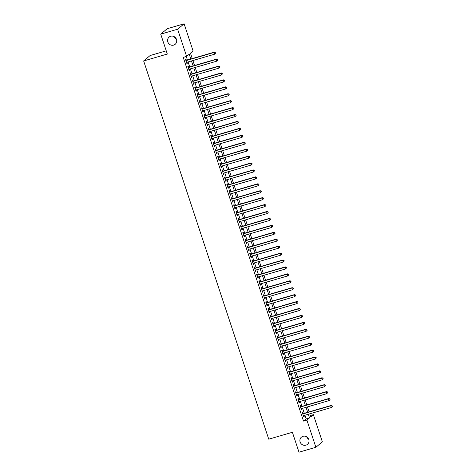 <?xml version="1.0" encoding="UTF-8"?>
<svg xmlns="http://www.w3.org/2000/svg" width="476" height="476" viewBox="0 0 476 476"><rect width="100%" height="100%" fill="white"/><g stroke="black" fill="none" stroke-linecap="round" stroke-linejoin="round"><path stroke-width="0.71" d="M302.992 436.302A4.7 4.468 50.1 0 1 307.472 444.34A4.7 4.468 50.1 0 1 300.499 442.841A4.7 4.468 50.1 0 1 302.992 436.302M170.688 36.247A4.7 4.468 50.1 0 1 175.168 44.292A4.7 4.468 50.1 0 1 168.195 42.786A4.7 4.468 50.1 0 1 170.688 36.247M308.686 439.205A4.7 4.468 50.1 0 1 306.711 436.843M176.382 39.157A4.7 4.468 50.1 0 1 174.406 36.795M166.249 50.837L150.136 55.525L143.651 60.946L268.744 439.175L292.401 432.285L298.988 452.2L315.885 447.279L306.889 420.088L309.519 417.892L308.311 414.239M143.651 60.946L167.308 54.056L160.721 34.141L167.207 28.721L184.105 23.8L193.095 50.992L190.471 53.187L192.25 58.584M310.316 415.566L313.375 414.673L322.365 441.859L315.885 447.279M303.212 413.584L302.813 412.371L302.379 412.74L303.753 416.893L304.188 416.53L303.861 415.536M300.921 406.659L300.523 405.445L300.082 405.814L301.457 409.967L301.897 409.604L301.57 408.604M298.63 399.733L298.232 398.519L297.792 398.882L299.166 403.041L299.606 402.672L299.279 401.679M296.34 392.801L295.941 391.593L295.501 391.956L296.875 396.115L297.316 395.746L296.988 394.753M294.049 385.875L293.65 384.662L293.21 385.03L294.584 389.184L295.025 388.821L294.698 387.827M291.758 378.95L291.36 377.736L290.919 378.105L292.294 382.258L292.734 381.895L292.407 380.895M289.467 372.024L289.069 370.81L288.629 371.173L290.003 375.332L290.443 374.963L290.116 373.969M287.177 365.092L286.778 363.884L286.338 364.247L287.712 368.406L288.153 368.037L287.825 367.044M284.886 358.166L284.487 356.952L284.047 357.321L285.421 361.474L285.862 361.111L285.535 360.118M282.595 351.24L282.197 350.027L281.756 350.395L283.131 354.549L283.571 354.186L283.238 353.186M280.305 344.315L279.906 343.101L279.466 343.464L280.84 347.623L281.28 347.254L280.947 346.26M278.014 337.383L277.615 336.175L277.175 336.538L278.549 340.697L278.99 340.328L278.656 339.334M275.723 330.457L275.324 329.243L274.884 329.612L276.258 333.765L276.699 333.402L276.366 332.409M273.432 323.531L273.034 322.317L272.593 322.686L273.968 326.839L274.408 326.476L274.075 325.477M271.142 316.605L270.743 315.392L270.303 315.755L271.677 319.914L272.117 319.545L271.784 318.551M268.851 309.674L268.452 308.466L268.012 308.829L269.386 312.988L269.827 312.619L269.493 311.625M266.56 302.748L266.155 301.534L265.721 301.903L267.095 306.056L267.536 305.693L267.203 304.7M264.269 295.822L263.865 294.608L263.43 294.977L264.805 299.13L265.239 298.767L264.912 297.768M261.978 288.896L261.574 287.683L261.14 288.045L262.514 292.204L262.948 291.836L262.621 290.842M259.688 281.965L259.283 280.757L258.849 281.12L260.223 285.279L260.658 284.91L260.33 283.916M257.397 275.039L256.992 273.825L256.558 274.194L257.933 278.347L258.367 277.984L258.04 276.99M255.106 268.113L254.702 266.899L254.267 267.268L255.642 271.421L256.076 271.058L255.749 270.059M252.815 261.187L252.411 259.973L251.977 260.336L253.351 264.495L253.785 264.126L253.458 263.133M250.525 254.255L250.12 253.048L249.686 253.41L251.06 257.57L251.495 257.201L251.167 256.207M248.234 247.33L247.829 246.116L247.395 246.485L248.769 250.638L249.204 250.275L248.877 249.281M245.943 240.404L245.539 239.19L245.104 239.559L246.479 243.712L246.913 243.349L246.586 242.349M243.647 233.478L243.248 232.264L242.808 232.627L244.188 236.786L244.622 236.417L244.295 235.424M241.356 226.546L240.957 225.338L240.517 225.701L241.891 229.86L242.332 229.491L242.004 228.498M239.065 219.62L238.666 218.407L238.226 218.776L239.601 222.929L240.041 222.566L239.714 221.572M236.774 212.695L236.376 211.481L235.935 211.85L237.31 216.003L237.75 215.64L237.423 214.64M234.484 205.769L234.085 204.555L233.645 204.918L235.019 209.077L235.459 208.708L235.132 207.715M232.193 198.837L231.794 197.629L231.354 197.992L232.728 202.151L233.169 201.782L232.841 200.789M229.902 191.911L229.503 190.697L229.063 191.066L230.438 195.22L230.878 194.857L230.551 193.863M227.611 184.985L227.213 183.772L226.772 184.141L228.147 188.294L228.587 187.931L228.26 186.931M225.321 178.06L224.922 176.846L224.482 177.209L225.856 181.368L226.296 180.999L225.969 180.005M223.03 171.128L222.631 169.92L222.191 170.283L223.565 174.442L224.006 174.073L223.672 173.08M220.739 164.202L220.34 162.988L219.9 163.357L221.275 167.51L221.715 167.147L221.382 166.154M218.448 157.276L218.05 156.063L217.609 156.431L218.984 160.585L219.424 160.222L219.091 159.222M216.158 150.351L215.759 149.137L215.319 149.5L216.693 153.659L217.133 153.29L216.8 152.296M213.867 143.419L213.468 142.211L213.028 142.574L214.402 146.733L214.843 146.364L214.509 145.37M211.576 136.493L211.177 135.279L210.737 135.648L212.112 139.801L212.552 139.438L212.219 138.445M209.285 129.567L208.887 128.353L208.446 128.722L209.821 132.875L210.261 132.512L209.928 131.513M206.995 122.641L206.59 121.428L206.156 121.791L207.53 125.95L207.97 125.581L207.637 124.587M204.704 115.71L204.299 114.502L203.865 114.865L205.239 119.024L205.674 118.655L205.346 117.661M202.413 108.784L202.008 107.57L201.574 107.939L202.949 112.092L203.383 111.729L203.056 110.735M200.122 101.858L199.718 100.644L199.283 101.013L200.658 105.166L201.092 104.803L200.765 103.804M197.832 94.932L197.427 93.718L196.993 94.081L198.367 98.24L198.801 97.872L198.474 96.878M195.541 88.001L195.136 86.793L194.702 87.156L196.076 91.315L196.511 90.946L196.183 89.952M193.25 81.075L192.845 79.861L192.411 80.23L193.786 84.383L194.22 84.02L193.893 83.026M190.959 74.149L190.555 72.935L190.12 73.304L191.495 77.457L191.929 77.094L191.602 76.095M188.669 67.223L188.264 66.009L187.83 66.372L189.204 70.531L189.638 70.162L189.311 69.169M190.822 58.994L189.24 54.21L186.616 56.406L183.236 57.394L303.51 421.076L306.139 418.88L304.932 415.221M304.283 413.275L302.641 408.295M301.992 406.343L300.35 401.369M299.701 399.418L298.059 394.437M297.411 392.492L295.769 387.512M295.12 385.566L293.478 380.586M292.829 378.634L291.187 373.66M290.538 371.708L288.896 366.728M288.248 364.783L286.606 359.802M285.957 357.857L284.309 352.877M283.666 350.925L282.018 345.951M281.375 343.999L279.727 339.019M279.085 337.073L277.437 332.093M276.794 330.148L275.146 325.167M274.503 323.216L272.855 318.242M272.212 316.29L270.564 311.31M269.922 309.364L268.274 304.384M267.631 302.438L265.983 297.458M265.34 295.507L263.692 290.533M263.05 288.581L261.401 283.601M260.759 281.655L259.111 276.675M258.468 274.729L256.82 269.749M256.177 267.798L254.529 262.823M253.886 260.872L252.238 255.892M251.596 253.946L249.948 248.966M249.305 247.02L247.657 242.04M247.008 240.088L245.366 235.114M244.718 233.163L243.075 228.182M242.427 226.237L240.785 221.257M240.136 219.311L238.494 214.331M237.845 212.379L236.203 207.405M235.555 205.453L233.912 200.473M233.264 198.528L231.622 193.548M230.973 191.602L229.331 186.622M228.682 184.67L227.034 179.696M226.392 177.744L224.743 172.764M224.101 170.819L222.453 165.838M221.81 163.893L220.162 158.913M219.519 156.961L217.871 151.987M217.229 150.035L215.58 145.055M214.938 143.109L213.29 138.129M212.647 136.184L210.999 131.203M210.356 129.252L208.708 124.278M208.066 122.326L206.417 117.346M205.775 115.4L204.127 110.42M203.484 108.474L201.836 103.494M201.193 101.543L199.545 96.569M198.903 94.617L197.254 89.637M196.612 87.691L194.964 82.711M194.321 80.765L192.673 75.785M192.03 73.834L190.382 68.859M189.74 66.908L188.091 61.928M187.443 59.982L186.294 56.501M186.378 60.291L185.973 59.083L185.539 59.446L186.913 63.605L187.348 63.237L187.02 62.243M160.721 34.141L177.625 29.215L184.105 23.8M303.51 421.076L306.889 420.088M186.616 56.406L177.625 29.215M307.663 412.287L306.02 407.313M305.372 405.362L303.73 400.381M303.081 398.436L301.439 393.456M300.79 391.504L299.148 386.53M298.5 384.578L296.857 379.604M296.209 377.652L294.567 372.672M293.918 370.727L292.276 365.747M291.627 363.795L289.985 358.821M289.337 356.869L287.688 351.895M287.046 349.943L285.398 344.963M284.755 343.017L283.107 338.037M282.464 336.086L280.816 331.112M280.174 329.16L278.525 324.186M277.883 322.234L276.235 317.254M275.592 315.308L273.944 310.328M273.301 308.377L271.653 303.402M271.011 301.451L269.362 296.477M268.72 294.525L267.072 289.545M266.429 287.599L264.781 282.619M264.138 280.667L262.49 275.693M261.848 273.742L260.199 268.767M259.557 266.816L257.909 261.836M257.266 259.89L255.618 254.91M254.975 252.958L253.327 247.984M252.685 246.032L251.036 241.058M250.388 239.107L248.746 234.127M248.097 232.181L246.455 227.201M245.806 225.249L244.164 220.275M243.516 218.323L241.873 213.349M241.225 211.398L239.583 206.417M238.934 204.472L237.292 199.492M236.643 197.54L235.001 192.566M234.353 190.614L232.71 185.64M232.062 183.688L230.42 178.708M229.771 176.763L228.123 171.782M227.48 169.831L225.832 164.857M225.19 162.905L223.541 157.931M222.899 155.979L221.251 150.999M220.608 149.053L218.96 144.073M218.317 142.122L216.669 137.148M216.027 135.196L214.379 130.222M213.736 128.27L212.088 123.29M211.445 121.344L209.797 116.364M209.154 114.413L207.506 109.438M206.864 107.487L205.215 102.513M204.573 100.561L202.925 95.581M202.282 93.635L200.634 88.655M199.991 86.703L198.343 81.729M197.701 79.778L196.052 74.803M195.41 72.852L193.762 67.872M193.119 65.926L191.471 60.946M309.739 413.822L310.745 416.869L313.375 414.673M192.899 60.529L194.541 65.509M195.19 67.455L196.838 72.435M197.48 74.387L199.129 79.361M199.771 81.313L201.419 86.293M202.062 88.239L203.71 93.219M204.353 95.164L206.001 100.144M206.643 102.096L208.292 107.07M208.934 109.022L210.582 114.002M211.225 115.948L212.873 120.928M213.516 122.873L215.164 127.854M215.806 129.805L217.455 134.779M218.097 136.731L219.745 141.711M220.388 143.657L222.036 148.637M222.679 150.583L224.327 155.563M224.97 157.514L226.618 162.489M227.26 164.44L228.908 169.42M229.551 171.366L231.199 176.346M231.842 178.292L233.49 183.272M234.132 185.224L235.781 190.198M236.429 192.149L238.071 197.129M238.72 199.075L240.362 204.055M241.011 206.001L242.653 210.981M243.301 212.933L244.944 217.907M245.592 219.858L247.234 224.839M247.883 226.784L249.525 231.764M250.174 233.71L251.816 238.69M252.464 240.642L254.107 245.616M254.755 247.568L256.403 252.548M257.046 254.493L258.694 259.474M259.337 261.419L260.985 266.399M261.627 268.351L263.276 273.325M263.918 275.277L265.566 280.257M266.209 282.203L267.857 287.183M268.5 289.128L270.148 294.108M270.79 296.06L272.439 301.034M273.081 302.986L274.729 307.966M275.372 309.912L277.02 314.892M277.663 316.837L279.311 321.818M279.953 323.769L281.602 328.743M282.244 330.695L283.892 335.675M284.535 337.621L286.183 342.601M286.826 344.547L288.474 349.527M289.116 351.478L290.765 356.453M291.407 358.404L293.055 363.384M293.704 365.33L295.346 370.31M295.995 372.256L297.637 377.236M298.285 379.188L299.928 384.162M300.576 386.113L302.218 391.093M302.867 393.039L304.509 398.019M305.158 399.965L306.8 404.945M307.448 406.897L309.091 411.871M306.139 418.88L309.519 417.892M186.836 63.385L187.348 63.237M189.127 70.311L189.638 70.162M191.423 77.243L191.929 77.094M193.714 84.169L194.22 84.02M196.005 91.094L196.511 90.946M198.296 98.02L198.801 97.872M200.586 104.952L201.092 104.803M202.877 111.878L203.383 111.729M205.168 118.804L205.674 118.655M207.459 125.729L207.97 125.581M209.749 132.661L210.261 132.512M212.04 139.587L212.552 139.438M214.331 146.513L214.843 146.364M216.622 153.439L217.133 153.29M218.912 160.37L219.424 160.222M221.203 167.296L221.715 167.147M223.494 174.222L224.006 174.073M225.785 181.148L226.296 180.999M228.075 188.079L228.587 187.931M230.366 195.005L230.878 194.857M232.657 201.931L233.169 201.782M234.948 208.857L235.459 208.708M237.238 215.789L237.75 215.64M239.529 222.714L240.041 222.566M241.82 229.64L242.332 229.491M244.111 236.566L244.622 236.417M246.401 243.498L246.913 243.349M248.698 250.424L249.204 250.275M250.989 257.349L251.495 257.201M253.28 264.275L253.785 264.126M255.57 271.207L256.076 271.058M257.861 278.133L258.367 277.984M260.152 285.059L260.658 284.91M262.443 291.984L262.948 291.836M264.733 298.916L265.239 298.767M267.024 305.842L267.536 305.693M269.315 312.768L269.827 312.619M271.606 319.693L272.117 319.545M273.896 326.625L274.408 326.476M276.187 333.551L276.699 333.402M278.478 340.477L278.99 340.328M280.769 347.403L281.28 347.254M283.059 354.334L283.571 354.186M285.35 361.26L285.862 361.111M287.641 368.186L288.153 368.037M289.932 375.112L290.443 374.963M292.222 382.044L292.734 381.895M294.513 388.969L295.025 388.821M296.804 395.895L297.316 395.746M299.095 402.821L299.606 402.672M301.385 409.753L301.897 409.604M303.676 416.678L304.188 416.53M215.509 53.211L215.277 52.515L215.509 53.211L214.492 54.24L186.509 62.392M215.33 53.354L214.492 54.24L213.92 52.509L214.361 52.146L185.866 60.44M185.938 60.66L213.92 52.509L215.104 52.663M215.277 52.515L214.361 52.146M217.8 60.137L217.568 59.446L217.8 60.137L216.782 61.166L188.799 69.317M217.621 60.285L216.782 61.166L216.211 59.435L216.651 59.072L188.157 67.366M188.228 67.586L216.211 59.435L217.395 59.589M217.568 59.446L216.651 59.072M220.09 67.062L219.858 66.372L220.09 67.062L219.073 68.098L191.09 76.243M219.912 67.211L219.073 68.098L218.502 66.366L218.942 65.997L190.448 74.298M190.519 74.512L218.502 66.366L219.686 66.521M219.858 66.372L218.942 65.997M222.381 73.994L222.149 73.298L222.381 73.994L221.364 75.024L193.381 83.175M222.203 74.137L221.364 75.024L220.793 73.292L221.233 72.923L192.738 81.223M192.81 81.444L220.793 73.292L221.977 73.447M222.149 73.298L221.233 72.923M224.672 80.92L224.44 80.224L224.672 80.92L223.655 81.949L195.672 90.101M224.493 81.063L223.655 81.949L223.083 80.218L223.524 79.855L195.029 88.149M195.1 88.369L223.083 80.218L224.267 80.373M224.44 80.224L223.524 79.855M226.963 87.846L226.731 87.156L226.963 87.846L225.945 88.875L197.962 97.027M226.784 87.995L225.945 88.875L225.374 87.144L225.814 86.781L197.32 95.075M197.391 95.295L225.374 87.144L226.558 87.298M226.731 87.156L225.814 86.781M229.254 94.772L229.021 94.081L229.254 94.772L228.242 95.807L200.253 103.952M229.075 94.92L228.242 95.807L227.665 94.075L228.105 93.707L199.611 102.007M199.682 102.221L227.665 94.075L228.849 94.23M229.021 94.081L228.105 93.707M231.544 101.703L231.312 101.007L231.544 101.703L230.533 102.733L202.544 110.884M231.366 101.846L230.533 102.733L229.956 101.001L230.396 100.632L201.901 108.933M201.973 109.153L229.956 101.001L231.14 101.156M231.312 101.007L230.396 100.632M233.835 108.629L233.603 107.933L233.835 108.629L232.823 109.659L204.835 117.81M233.656 108.772L232.823 109.659L232.246 107.927L232.687 107.564L204.192 115.858M204.263 116.079L232.246 107.927L233.43 108.082M233.603 107.933L232.687 107.564M236.126 115.555L235.894 114.865L236.126 115.555L235.114 116.584L207.131 124.736M235.953 115.704L235.114 116.584L234.537 114.853L234.977 114.49L206.483 122.784M206.554 123.004L234.537 114.853L235.721 115.008M235.894 114.865L234.977 114.49M238.416 122.481L238.184 121.791L238.416 122.481L237.405 123.516L209.422 131.662M238.244 122.629L237.405 123.516L236.828 121.785L237.268 121.416L208.774 129.716M208.845 129.93L236.828 121.785L238.012 121.939M238.184 121.791L237.268 121.416M240.707 129.412L240.481 128.716L240.707 129.412L239.696 130.442L211.713 138.593M240.535 129.555L239.696 130.442L239.119 128.71L239.559 128.341L211.064 136.642M211.136 136.862L239.119 128.71L240.303 128.865M240.481 128.716L239.559 128.341M242.998 136.338L242.772 135.642L242.998 136.338L241.986 137.368L214.004 145.519M242.825 136.481L241.986 137.368L241.409 135.636L241.85 135.273L213.355 143.568M213.426 143.788L241.409 135.636L242.593 135.791M242.772 135.642L241.85 135.273M245.289 143.264L245.063 142.574L245.289 143.264L244.277 144.293L216.294 152.445M245.116 143.413L244.277 144.293L243.706 142.562L244.14 142.199L215.646 150.493M215.717 150.714L243.706 142.562L244.884 142.717M245.063 142.574L244.14 142.199M247.579 150.19L247.353 149.5L247.579 150.19L246.568 151.225L218.585 159.371M247.407 150.339L246.568 151.225L245.997 149.494L246.431 149.125L217.937 157.425M218.008 157.639L245.997 149.494L247.175 149.648M247.353 149.5L246.431 149.125M249.87 157.122L249.644 156.425L249.87 157.122L248.859 158.151L220.876 166.302M249.698 157.264L248.859 158.151L248.288 156.42L248.722 156.051L220.227 164.351M220.299 164.571L248.288 156.42L249.466 156.574M249.644 156.425L248.722 156.051M252.161 164.047L251.935 163.351L252.161 164.047L251.149 165.077L223.167 173.228M251.988 164.19L251.149 165.077L250.578 163.345L251.013 162.982L222.518 171.277M222.595 171.497L250.578 163.345L251.756 163.5M251.935 163.351L251.013 162.982M254.452 170.973L254.226 170.283L254.452 170.973L253.44 172.003L225.457 180.154M254.279 171.122L253.44 172.003L252.869 170.271L253.303 169.908L224.809 178.202M224.886 178.423L252.869 170.271L254.047 170.426M254.226 170.283L253.303 169.908M256.743 177.899L256.516 177.209L256.743 177.899L255.731 178.934L227.748 187.08M256.57 178.048L255.731 178.934L255.16 177.203L255.594 176.834L227.106 185.134M227.177 185.348L255.16 177.203L256.338 177.358M256.516 177.209L255.594 176.834M259.033 184.831L258.807 184.135L259.033 184.831L258.022 185.86L230.039 194.012M258.861 184.974L258.022 185.86L257.451 184.129L257.885 183.76L229.396 192.06M229.468 192.28L257.451 184.129L258.629 184.283M258.807 184.135L257.885 183.76M261.324 191.757L261.098 191.06L261.324 191.757L260.312 192.786L232.33 200.937M261.151 191.899L260.312 192.786L259.741 191.055L260.176 190.692L231.687 198.986M231.758 199.206L259.741 191.055L260.919 191.209M261.098 191.06L260.176 190.692M263.615 198.682L263.389 197.992L263.615 198.682L262.603 199.712L234.62 207.863M263.442 198.831L262.603 199.712L262.032 197.98L262.466 197.617L233.978 205.912M234.049 206.132L262.032 197.98L263.21 198.135M263.389 197.992L262.466 197.617M265.905 205.608L265.679 204.918L265.905 205.608L264.894 206.643L236.911 214.789M265.733 205.757L264.894 206.643L264.323 204.912L264.757 204.543L236.269 212.843M236.34 213.058L264.323 204.912L265.507 205.067M265.679 204.918L264.757 204.543M268.196 212.54L267.97 211.844L268.196 212.54L267.185 213.569L239.202 221.721M268.024 212.683L267.185 213.569L266.614 211.838L267.054 211.469L238.559 219.769M238.631 219.989L266.614 211.838L267.798 211.993M267.97 211.844L267.054 211.469M270.493 219.466L270.261 218.77L270.493 219.466L269.475 220.495L241.493 228.647M270.314 219.609L269.475 220.495L268.904 218.764L269.345 218.401L240.85 226.695M240.921 226.915L268.904 218.764L270.088 218.918M270.261 218.77L269.345 218.401M272.784 226.392L272.552 225.701L272.784 226.392L271.766 227.421L243.783 235.572M272.605 226.54L271.766 227.421L271.195 225.689L271.635 225.326L243.141 233.621M243.212 233.841L271.195 225.689L272.379 225.844M272.552 225.701L271.635 225.326M275.074 233.317L274.842 232.627L275.074 233.317L274.057 234.353L246.074 242.498M274.896 233.466L274.057 234.353L273.486 232.621L273.926 232.252L245.432 240.553M245.503 240.767L273.486 232.621L274.67 232.776M274.842 232.627L273.926 232.252M277.365 240.249L277.133 239.553L277.365 240.249L276.348 241.278L248.365 249.43M277.187 240.392L276.348 241.278L275.777 239.547L276.217 239.178L247.722 247.478M247.794 247.698L275.777 239.547L276.961 239.702M277.133 239.553L276.217 239.178M279.656 247.175L279.424 246.479L279.656 247.175L278.639 248.204L250.656 256.356M279.477 247.318L278.639 248.204L278.067 246.473L278.508 246.11L250.013 254.404M250.084 254.624L278.067 246.473L279.251 246.627M279.424 246.479L278.508 246.11M281.947 254.101L281.715 253.41L281.947 254.101L280.929 255.13L252.946 263.282M281.768 254.249L280.929 255.13L280.358 253.399L280.798 253.036L252.304 261.33M252.375 261.55L280.358 253.399L281.542 253.553M281.715 253.41L280.798 253.036M284.237 261.026L284.005 260.336L284.237 261.026L283.22 262.062L255.237 270.207M284.059 261.175L283.22 262.062L282.649 260.33L283.089 259.961L254.595 268.262M254.666 268.476L282.649 260.33L283.833 260.485M284.005 260.336L283.089 259.961M286.528 267.958L286.296 267.262L286.528 267.958L285.511 268.988L257.528 277.139M286.35 268.101L285.511 268.988L284.94 267.256L285.38 266.887L256.885 275.188M256.957 275.408L284.94 267.256L286.124 267.411M286.296 267.262L285.38 266.887M288.819 274.884L288.587 274.188L288.819 274.884L287.807 275.913L259.819 284.065M288.64 275.027L287.807 275.913L287.23 274.182L287.671 273.819L259.176 282.113M259.247 282.333L287.23 274.182L288.414 274.337M288.587 274.188L287.671 273.819M291.11 281.81L290.878 281.12L291.11 281.81L290.098 282.839L262.109 290.991M290.931 281.959L290.098 282.839L289.521 281.108L289.961 280.745L261.467 289.039M261.538 289.259L289.521 281.108L290.705 281.262M290.878 281.12L289.961 280.745M293.4 288.736L293.168 288.045L293.4 288.736L292.389 289.771L264.4 297.916M293.222 288.884L292.389 289.771L291.812 288.039L292.252 287.671L263.758 295.971M263.829 296.185L291.812 288.039L292.996 288.188M293.168 288.045L292.252 287.671M295.691 295.667L295.459 294.971L295.691 295.667L294.68 296.697L266.697 304.848M295.519 295.81L294.68 296.697L294.103 294.965L294.543 294.596L266.048 302.897M266.12 303.117L294.103 294.965L295.287 295.12M295.459 294.971L294.543 294.596M297.982 302.593L297.75 301.897L297.982 302.593L296.97 303.623L268.988 311.774M297.809 302.736L296.97 303.623L296.393 301.891L296.834 301.528L268.339 309.822M268.41 310.043L296.393 301.891L297.577 302.046M297.75 301.897L296.834 301.528M300.273 309.519L300.047 308.829L300.273 309.519L299.261 310.548L271.278 318.7M300.1 309.668L299.261 310.548L298.684 308.817L299.124 308.454L270.63 316.748M270.701 316.968L298.684 308.817L299.868 308.972M300.047 308.829L299.124 308.454M302.563 316.445L302.337 315.755L302.563 316.445L301.552 317.48L273.569 325.626M302.391 316.594L301.552 317.48L300.975 315.749L301.415 315.38L272.921 323.68M272.992 323.894L300.975 315.749L302.159 315.897M302.337 315.755L301.415 315.38M304.854 323.377L304.628 322.68L304.854 323.377L303.843 324.406L275.86 332.557M304.682 323.519L303.843 324.406L303.272 322.674L303.706 322.306L275.211 330.606M275.283 330.826L303.272 322.674L304.45 322.829M304.628 322.68L303.706 322.306M307.145 330.302L306.919 329.606L307.145 330.302L306.133 331.332L278.151 339.483M306.972 330.445L306.133 331.332L305.562 329.6L305.997 329.237L277.502 337.532M277.573 337.752L305.562 329.6L306.74 329.755M306.919 329.606L305.997 329.237M309.436 337.228L309.21 336.538L309.436 337.228L308.424 338.257L280.441 346.409M309.263 337.377L308.424 338.257L307.853 336.526L308.287 336.163L279.793 344.457M279.864 344.678L307.853 336.526L309.031 336.681M309.21 336.538L308.287 336.163M311.726 344.154L311.5 343.464L311.726 344.154L310.715 345.189L282.732 353.335M311.554 344.303L310.715 345.189L310.144 343.458L310.578 343.089L282.084 351.389M282.161 351.603L310.144 343.458L311.322 343.607M311.5 343.464L310.578 343.089M314.017 351.086L313.791 350.39L314.017 351.086L313.006 352.115L285.023 360.267M313.845 351.228L313.006 352.115L312.435 350.384L312.869 350.015L284.374 358.315M284.452 358.535L312.435 350.384L313.613 350.538M313.791 350.39L312.869 350.015M316.308 358.012L316.082 357.315L316.308 358.012L315.296 359.041L287.314 367.192M316.135 358.154L315.296 359.041L314.725 357.309L315.16 356.946L286.671 365.241M286.742 365.461L314.725 357.309L315.903 357.464M316.082 357.315L315.16 356.946M318.599 364.937L318.373 364.247L318.599 364.937L317.587 365.967L289.604 374.118M318.426 365.086L317.587 365.967L317.016 364.235L317.45 363.872L288.962 372.167M289.033 372.387L317.016 364.235L318.194 364.39M318.373 364.247L317.45 363.872M320.889 371.863L320.663 371.173L320.889 371.863L319.878 372.898L291.895 381.044M320.717 372.012L319.878 372.898L319.307 371.167L319.741 370.798L291.252 379.098M291.324 379.312L319.307 371.167L320.485 371.316M320.663 371.173L319.741 370.798M323.18 378.795L322.954 378.099L323.18 378.795L322.169 379.824L294.186 387.976M323.008 378.938L322.169 379.824L321.597 378.093L322.032 377.724L293.543 386.024M293.615 386.244L321.597 378.093L322.776 378.247M322.954 378.099L322.032 377.724M325.471 385.721L325.245 385.024L325.471 385.721L324.459 386.75L296.477 394.901M325.298 385.863L324.459 386.75L323.888 385.019L324.323 384.656L295.834 392.95M295.905 393.17L323.888 385.019L325.072 385.173M325.245 385.024L324.323 384.656M327.768 392.646L327.536 391.956L327.768 392.646L326.75 393.676L298.767 401.827M327.589 392.795L326.75 393.676L326.179 391.944L326.619 391.581L298.125 399.876M298.196 400.096L326.179 391.944L327.363 392.099M327.536 391.956L326.619 391.581M330.058 399.572L329.826 398.882L330.058 399.572L329.041 400.608L301.058 408.753M329.88 399.721L329.041 400.608L328.47 398.876L328.91 398.507L300.415 406.807M300.487 407.022L328.47 398.876L329.654 399.025M329.826 398.882L328.91 398.507M332.349 406.504L332.117 405.808L332.349 406.504L331.332 407.533L303.349 415.685M332.171 406.647L331.332 407.533L330.76 405.802L331.201 405.433L302.706 413.733M302.778 413.953L330.76 405.802L331.945 405.957M332.117 405.808L331.201 405.433"/></g></svg>
